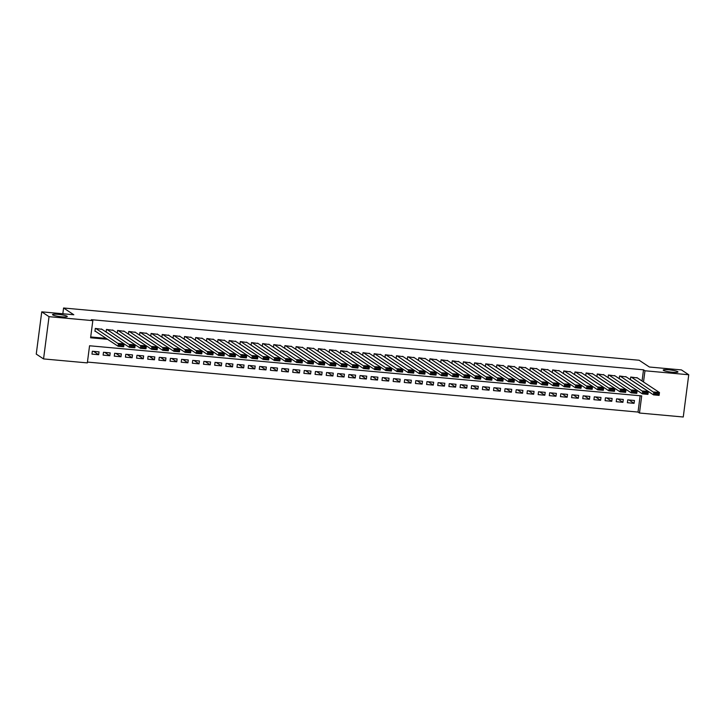 <?xml version="1.0" encoding="UTF-8"?>
<svg xmlns="http://www.w3.org/2000/svg" width="725" height="725" viewBox="0 0 725 725"><rect width="100%" height="100%" fill="white"/><g stroke="black" fill="none" stroke-linecap="round" stroke-linejoin="round"><path stroke-width="1.09" d="M67.026 316.227A7.44 1.024 -172.6 0 1 67.271 316.535A7.44 1.024 -172.6 0 1 60.764 316.707A7.44 1.024 -172.6 0 1 52.753 314.922A7.44 1.024 -172.6 0 1 52.508 314.614A7.44 1.024 -172.6 0 1 59.015 314.442A7.44 1.024 -172.6 0 1 67.026 316.227M677.739 371.671A7.44 1.024 -172.6 0 1 677.975 371.979A7.44 1.024 -172.6 0 1 671.477 372.152A7.44 1.024 -172.6 0 1 663.457 370.375A7.44 1.024 -172.6 0 1 663.221 370.058A7.44 1.024 -172.6 0 1 669.719 369.886A7.44 1.024 -172.6 0 1 677.739 371.671M43.554 358.92L36.25 354.099L41.742 311.841L73.805 314.759L63.582 307.998L639.151 360.252L649.373 367.013L681.446 369.922L688.75 374.752L683.258 417.002L639.477 413.023L641.707 395.895L89.556 345.771L87.335 362.899L43.554 358.92L49.037 316.671L92.827 320.649L90.598 337.778L107.599 339.318M87.444 362.074L638.018 412.063L639.477 413.023M101.962 329.313L95.31 328.416L94.939 331.271L95.492 331.325M113.118 330.328L106.457 329.431L106.122 332.059M124.274 331.343L117.613 330.437L117.269 333.074M135.421 332.358L128.769 331.452L128.425 334.089M146.577 333.364L139.925 332.467L139.581 335.104M157.733 334.379L151.081 333.482L150.737 336.11M168.889 335.394L162.237 334.488L161.892 337.125M180.045 336.409L173.384 335.503L173.048 338.14M191.201 337.415L184.54 336.518L184.195 339.155M202.347 338.43L195.696 337.533L195.351 340.161M213.503 339.445L206.852 338.539L206.507 341.176M224.659 340.46L218.007 339.554L217.663 342.191M235.815 341.466L229.163 340.569L228.819 343.206M246.971 342.481L240.31 341.584L239.975 344.212M258.127 343.496L251.466 342.59L251.131 345.227M269.274 344.502L262.622 343.605L262.278 346.242M280.43 345.517L273.778 344.62L273.434 347.257M291.586 346.532L284.934 345.635L284.59 348.263M302.742 347.547L296.09 346.641L295.746 349.278M313.898 348.553L307.237 347.656L306.902 350.293M325.054 349.568L318.393 348.671L318.058 351.308M336.201 350.583L329.549 349.686L329.204 352.314M347.357 351.598L340.705 350.692L340.36 353.329M358.513 352.604L351.861 351.707L351.516 354.344M369.668 353.619L363.017 352.722L362.672 355.359M380.824 354.634L374.163 353.737L373.828 356.365M391.98 355.649L385.319 354.743L384.984 357.38M403.127 356.655L396.475 355.757L396.131 358.395M414.283 357.67L407.631 356.772L407.287 359.41M425.439 358.685L418.787 357.788L418.443 360.416M436.595 359.7L429.943 358.793L429.599 361.431M447.751 360.706L441.099 359.808L440.755 362.446M458.907 361.721L452.246 360.823L451.911 363.461M470.054 362.736L463.402 361.838L463.058 364.467M481.21 363.751L474.558 362.844L474.213 365.482M492.366 364.757L485.714 363.859L485.369 366.497M503.522 365.772L496.87 364.874L496.525 367.512M514.678 366.787L508.026 365.889L507.681 368.517M525.833 367.802L519.173 366.895L518.837 369.532M536.989 368.808L530.328 367.91L529.984 370.548M548.136 369.822L541.484 368.925L541.14 371.562M559.292 370.837L552.64 369.94L552.296 372.568M570.448 371.853L563.796 370.946L563.452 373.583M581.604 372.858L574.952 371.961L574.608 374.598M592.76 373.873L586.099 372.976L585.764 375.613M603.916 374.888L597.255 373.982L596.911 376.619M615.063 375.903L608.411 374.997L608.067 377.634M626.219 376.909L619.567 376.012L619.222 378.649M629.01 399.973L634.076 403.327L627.388 402.719L627.75 399.865L634.447 400.472L634.076 403.327M617.854 398.968L622.92 402.312L616.232 401.704L616.603 398.85L623.292 399.457L622.92 402.312M606.698 397.952L611.764 401.297L605.076 400.689L605.447 397.835L612.136 398.442L611.764 401.297M595.542 396.938L600.617 400.291L593.92 399.683L594.292 396.829L600.98 397.436L600.617 400.291M584.395 395.923L589.461 399.276L582.764 398.668L583.136 395.814L589.833 396.421L589.461 399.276M573.239 394.917L578.305 398.261L571.608 397.653L571.98 394.799L578.677 395.406L578.305 398.261M562.083 393.902L567.149 397.246L560.452 396.638L560.824 393.784L567.521 394.391L567.149 397.246M550.928 392.887L555.993 396.24L549.305 395.632L549.677 392.778L556.365 393.385L555.993 396.24M539.772 391.872L544.838 395.225L538.149 394.618L538.521 391.763L545.209 392.37L544.838 395.225M528.616 390.866L533.682 394.21L526.993 393.603L527.365 390.748L534.053 391.355L533.682 394.21M517.46 389.851L522.535 393.204L515.838 392.587L516.209 389.733L522.906 390.34L522.535 393.204M506.313 388.836L511.379 392.189L504.682 391.582L505.053 388.727L511.75 389.334L511.379 392.189M495.157 387.83L500.223 391.174L493.526 390.567L493.897 387.712L500.594 388.319L500.223 391.174M484.001 386.815L489.067 390.159L482.379 389.552L482.75 386.697L489.438 387.304L489.067 390.159M472.845 385.8L477.911 389.153L471.223 388.537L471.594 385.682L478.282 386.298L477.911 389.153M461.689 384.785L466.755 388.138L460.067 387.531L460.438 384.676L467.127 385.283L466.755 388.138M450.533 383.779L455.608 387.123L448.911 386.516L449.282 383.661L455.98 384.268L455.608 387.123M439.386 382.764L444.452 386.108L437.755 385.501L438.127 382.646L444.824 383.253L444.452 386.108M428.23 381.749L433.296 385.102L426.599 384.486L426.971 381.631L433.668 382.247L433.296 385.102M417.074 380.734L422.14 384.087L415.452 383.48L415.824 380.625L422.512 381.232L422.14 384.087M405.918 379.728L410.984 383.072L404.296 382.465L404.668 379.61L411.356 380.217L410.984 383.072M394.763 378.713L399.828 382.057L393.14 381.45L393.512 378.595L400.2 379.202L399.828 382.057M383.607 377.698L388.682 381.051L381.984 380.444L382.356 377.58L389.053 378.196L388.682 381.051M372.46 376.683L377.526 380.036L370.828 379.429L371.2 376.574L377.897 377.181L377.526 380.036M361.304 375.677L366.37 379.021L359.673 378.414L360.044 375.559L366.741 376.166L366.37 379.021M350.148 374.662L355.214 378.006L348.526 377.399L348.897 374.544L355.585 375.151L355.214 378.006M338.992 373.647L344.058 377L337.37 376.393L337.741 373.538L344.429 374.145L344.058 377M327.836 372.632L332.902 375.985L326.214 375.378L326.585 372.523L333.273 373.13L332.902 375.985M316.68 371.626L321.755 374.97L315.058 374.363L315.429 371.508L322.118 372.115L321.755 374.97M305.533 370.611L310.599 373.955L303.902 373.348L304.273 370.493L310.971 371.1L310.599 373.955M294.377 369.596L299.443 372.949L292.746 372.342L293.118 369.487L299.815 370.094L299.443 372.949M283.221 368.581L288.287 371.934L281.599 371.327L281.962 368.472L288.659 369.079L288.287 371.934M272.065 367.575L277.131 370.919L270.443 370.312L270.815 367.457L277.503 368.064L277.131 370.919M260.909 366.56L265.975 369.904L259.287 369.297L259.659 366.442L266.347 367.049L265.975 369.904M249.753 365.545L254.828 368.898L248.131 368.291L248.503 365.436L255.191 366.043L254.828 368.898M238.607 364.53L243.672 367.883L236.975 367.276L237.347 364.421L244.044 365.028L243.672 367.883M227.451 363.524L232.517 366.868L225.819 366.261L226.191 363.406L232.888 364.013L232.517 366.868M216.295 362.509L221.361 365.853L214.672 365.246L215.035 362.391L221.732 362.998L221.361 365.853M205.139 361.494L210.205 364.847L203.517 364.24L203.888 361.385L210.576 361.993L210.205 364.847M193.983 360.479L199.049 363.832L192.361 363.225L192.732 360.37L199.42 360.978L199.049 363.832M182.827 359.473L187.902 362.817L181.205 362.21L181.576 359.355L188.264 359.962L187.902 362.817M171.68 358.458L176.746 361.802L170.049 361.195L170.42 358.34L177.118 358.947L176.746 361.802M160.524 357.443L165.59 360.796L158.893 360.189L159.264 357.334L165.962 357.942L165.59 360.796M149.368 356.428L154.434 359.781L147.746 359.174L148.108 356.319L154.806 356.927L154.434 359.781M138.212 355.422L143.278 358.766L136.59 358.159L136.962 355.304L143.65 355.912L143.278 358.766M127.056 354.407L132.122 357.751L125.434 357.144L125.806 354.289L132.494 354.897L132.122 357.751M115.9 353.392L120.975 356.745L114.278 356.138L114.65 353.283L121.338 353.891L120.975 356.745M104.753 352.377L109.819 355.73L103.122 355.123L103.494 352.268L110.191 352.876L109.819 355.73M638.018 412.063L640.139 395.75M99.035 351.861L92.338 351.253L91.966 354.108L98.663 354.715L99.035 351.861M642.051 381.015L643.51 369.813L91.359 319.68L92.827 320.649M90.707 336.953L106.131 338.358M637.375 377.924L630.723 377.027L630.378 379.655M63.582 307.998L62.83 313.762M41.742 311.841L49.037 316.671M643.51 369.813L644.969 370.774L688.75 374.752M643.51 381.984L644.969 370.774M93.597 351.371L98.663 354.715M636.858 377.58L659.469 392.524L659.097 395.379L653.524 394.871L653.896 392.017L659.469 392.524L658.898 393.557L654.992 393.204L654.847 394.346L658.753 394.699L658.898 393.557M630.388 379.583L653.524 394.871L654.847 394.346M631.276 377.072L654.992 393.204M659.097 395.379L658.753 394.699M625.702 376.565L648.313 391.509L647.942 394.364L642.368 393.856L642.74 391.002L648.313 391.509L647.742 392.542L643.845 392.189L643.691 393.331L647.597 393.684L647.742 392.542M619.232 378.577L642.368 393.856L643.691 393.331M620.12 376.067L643.845 392.189M647.942 394.364L647.597 393.684M614.546 375.559L637.157 390.503L636.786 393.358L631.212 392.85L631.584 389.996L637.157 390.503L636.595 391.527L632.689 391.174L632.535 392.316L636.441 392.669L636.595 391.527M608.076 377.562L631.212 392.85L632.535 392.316M608.973 375.052L632.689 391.174M636.786 393.358L636.441 392.669M603.39 374.544L626.001 389.488L625.639 392.343L620.056 391.835L620.428 388.981L626.001 389.488L625.439 390.521L621.533 390.168L621.388 391.31L625.285 391.663L625.439 390.521M596.929 376.547L620.056 391.835L621.388 391.31M597.817 374.037L621.533 390.168M625.639 392.343L625.285 391.663M592.234 373.529L614.854 388.473L614.483 391.328L608.9 390.82L609.272 387.966L614.854 388.473L614.283 389.506L610.377 389.153L610.232 390.295L614.138 390.648L614.283 389.506M585.773 375.532L608.9 390.82L610.232 390.295M586.661 373.022L610.377 389.153M614.483 391.328L614.138 390.648M581.088 372.514L603.698 387.458L603.327 390.313L597.744 389.814L598.116 386.951L603.698 387.458L603.127 388.491L599.222 388.138L599.077 389.28L602.982 389.633L603.127 388.491M574.617 374.526L597.744 389.814L599.077 389.28M575.505 372.016L599.222 388.138M603.327 390.313L602.982 389.633M569.932 371.508L592.543 386.452L592.171 389.307L586.597 388.799L586.969 385.945L592.543 386.452L591.972 387.476L588.066 387.123L587.921 388.265L591.827 388.618L591.972 387.476M563.461 373.511L586.597 388.799L587.921 388.265M564.349 371.001L588.066 387.123M592.171 389.307L591.827 388.618M558.776 370.493L581.387 385.437L581.015 388.292L575.442 387.784L575.813 384.93L581.387 385.437L580.816 386.47L576.919 386.117L576.765 387.259L580.671 387.612L580.816 386.47M552.305 372.496L575.442 387.784L576.765 387.259M553.193 369.986L576.919 386.117M581.015 388.292L580.671 387.612M547.62 369.478L570.231 384.422L569.859 387.277L564.286 386.769L564.657 383.915L570.231 384.422L569.669 385.455L565.763 385.102L565.609 386.244L569.515 386.597L569.669 385.455M541.149 371.481L564.286 386.769L565.609 386.244M542.046 368.971L565.763 385.102M569.859 387.277L569.515 386.597M536.464 368.463L559.075 383.407L558.712 386.262L553.13 385.763L553.501 382.909L559.075 383.407L558.513 384.44L554.607 384.087L554.462 385.229L558.359 385.582L558.513 384.44M529.993 370.475L553.13 385.763L554.462 385.229M530.89 367.965L554.607 384.087M558.712 386.262L558.359 385.582M525.308 367.457L547.928 382.401L547.556 385.256L541.974 384.748L542.345 381.894L547.928 382.401L547.357 383.425L543.451 383.072L543.306 384.214L547.212 384.567L547.357 383.425M518.846 369.46L541.974 384.748L543.306 384.214M519.734 366.95L543.451 383.072M547.556 385.256L547.212 384.567M514.152 366.442L536.772 381.386L536.4 384.241L530.818 383.733L531.189 380.879L536.772 381.386L536.201 382.419L532.295 382.066L532.15 383.208L536.056 383.561L536.201 382.419M507.69 368.445L530.818 383.733L532.15 383.208M508.578 365.935L532.295 382.066M536.4 384.241L536.056 383.561M503.005 365.427L525.616 380.371L525.244 383.226L519.671 382.718L520.033 379.864L525.616 380.371L525.045 381.404L521.139 381.051L520.994 382.193L524.9 382.546L525.045 381.404M496.534 367.43L519.671 382.718L520.994 382.193M497.423 364.92L521.139 381.051M525.244 383.226L524.9 382.546M491.849 364.421L514.46 379.356L514.088 382.211L508.515 381.712L508.887 378.858L514.46 379.356L513.889 380.389L509.992 380.036L509.838 381.178L513.744 381.531L513.889 380.389M485.378 366.424L508.515 381.712L509.838 381.178M486.267 363.914L509.992 380.036M514.088 382.211L513.744 381.531M480.693 363.406L503.304 378.35L502.933 381.205L497.359 380.697L497.731 377.843L503.304 378.35L502.742 379.374L498.836 379.021L498.682 380.163L502.588 380.516L502.742 379.374M474.222 365.409L497.359 380.697L498.682 380.163M475.12 362.899L498.836 379.021M502.933 381.205L502.588 380.516M469.537 362.391L492.148 377.335L491.777 380.19L486.203 379.683L486.575 376.828L492.148 377.335L491.586 378.368L487.68 378.015L487.535 379.157L491.432 379.51L491.586 378.368M463.067 364.394L486.203 379.683L487.535 379.157M463.964 361.884L487.68 378.015M491.777 380.19L491.432 379.51M458.381 361.376L481.001 376.32L480.63 379.175L475.047 378.667L475.419 375.813L481.001 376.32L480.43 377.353L476.524 377L476.379 378.142L480.285 378.495L480.43 377.353M451.92 363.388L475.047 378.667L476.379 378.142M452.808 360.869L476.524 377M480.63 379.175L480.285 378.495M447.225 360.37L469.845 375.305L469.474 378.16L463.891 377.662L464.263 374.807L469.845 375.305L469.274 376.338L465.368 375.985L465.223 377.127L469.129 377.48L469.274 376.338M440.764 362.373L463.891 377.662L465.223 377.127M441.652 359.863L465.368 375.985M469.474 378.16L469.129 377.48M436.078 359.355L458.689 374.299L458.318 377.154L452.744 376.647L453.107 373.792L458.689 374.299L458.118 375.333L454.212 374.97L454.067 376.112L457.973 376.474L458.118 375.333M429.608 361.358L452.744 376.647L454.067 376.112M430.496 358.848L454.212 374.97M458.318 377.154L457.973 376.474M424.923 358.34L447.533 373.284L447.162 376.139L441.588 375.632L441.96 372.777L447.533 373.284L446.962 374.317L443.066 373.964L442.912 375.106L446.817 375.459L446.962 374.317M418.452 360.343L441.588 375.632L442.912 375.106M419.34 357.833L443.066 373.964M447.162 376.139L446.817 375.459M413.767 357.325L436.377 372.269L436.006 375.124L430.433 374.617L430.804 371.762L436.377 372.269L435.816 373.303L431.91 372.949L431.756 374.091L435.662 374.444L435.816 373.303M407.296 359.337L430.433 374.617L431.756 374.091M408.193 356.818L431.91 372.949M436.006 375.124L435.662 374.444M402.611 356.319L425.222 371.254L424.85 374.109L419.277 373.611L419.648 370.756L425.222 371.254L424.66 372.288L420.754 371.934L420.609 373.076L424.506 373.429L424.66 372.288M396.14 358.322L419.277 373.611L420.609 373.076M397.037 355.812L420.754 371.934M424.85 374.109L424.506 373.429M391.455 355.304L414.075 370.248L413.703 373.103L408.121 372.596L408.492 369.741L414.075 370.248L413.504 371.282L409.598 370.919L409.453 372.061L413.35 372.423L413.504 371.282M384.993 357.307L408.121 372.596L409.453 372.061M385.881 354.797L409.598 370.919M413.703 373.103L413.35 372.423M380.299 354.289L402.919 369.233L402.547 372.088L396.965 371.581L397.336 368.726L402.919 369.233L402.348 370.267L398.442 369.913L398.297 371.055L402.203 371.408L402.348 370.267M373.837 356.292L396.965 371.581L398.297 371.055M374.725 353.782L398.442 369.913M402.547 372.088L402.203 371.408M369.152 353.274L391.763 368.218L391.391 371.073L385.818 370.566L386.18 367.711L391.763 368.218L391.192 369.252L387.286 368.898L387.141 370.04L391.047 370.393L391.192 369.252M362.681 355.286L385.818 370.566L387.141 370.04M363.569 352.767L387.286 368.898M391.391 371.073L391.047 370.393M357.996 352.268L380.607 367.203L380.235 370.058L374.662 369.56L375.033 366.705L380.607 367.203L380.036 368.237L376.139 367.883L375.985 369.025L379.891 369.378L380.036 368.237M351.525 354.271L374.662 369.56L375.985 369.025M352.413 351.761L376.139 367.883M380.235 370.058L379.891 369.378M346.84 351.253L369.451 366.197L369.079 369.052L363.506 368.545L363.877 365.69L369.451 366.197L368.889 367.231L364.983 366.868L364.829 368.01L368.735 368.373L368.889 367.231M340.369 353.256L363.506 368.545L364.829 368.01M341.267 350.746L364.983 366.868M369.079 369.052L368.735 368.373M335.684 350.238L358.295 365.183L357.923 368.037L352.35 367.53L352.722 364.675L358.295 365.183L357.733 366.216L353.827 365.862L353.682 367.004L357.579 367.358L357.733 366.216M329.213 352.241L352.35 367.53L353.682 367.004M330.111 349.731L353.827 365.862M357.923 368.037L357.579 367.358M324.528 349.223L347.148 364.167L346.777 367.022L341.194 366.515L341.566 363.66L347.148 364.167L346.577 365.201L342.671 364.847L342.526 365.989L346.423 366.343L346.577 365.201M318.067 351.235L341.194 366.515L342.526 365.989M318.955 348.716L342.671 364.847M346.777 367.022L346.423 366.343M313.372 348.218L335.992 363.153L335.621 366.016L330.038 365.509L330.41 362.654L335.992 363.153L335.421 364.186L331.515 363.832L331.37 364.974L335.276 365.327L335.421 364.186M306.911 350.22L330.038 365.509L331.37 364.974M307.799 347.71L331.515 363.832M335.621 366.016L335.276 365.327M302.225 347.202L324.836 362.147L324.465 365.001L318.891 364.494L319.254 361.639L324.836 362.147L324.265 363.18L320.359 362.817L320.214 363.959L324.12 364.322L324.265 363.18M295.755 349.205L318.891 364.494L320.214 363.959M296.643 346.695L320.359 362.817M324.465 365.001L324.12 364.322M291.069 346.188L313.68 361.132L313.309 363.986L307.735 363.479L308.107 360.624L313.68 361.132L313.109 362.165L309.212 361.811L309.058 362.953L312.964 363.307L313.109 362.165M284.599 348.19L307.735 363.479L309.058 362.953M285.487 345.68L309.212 361.811M313.309 363.986L312.964 363.307M279.913 345.173L302.524 360.117L302.153 362.971L296.579 362.464L296.951 359.609L302.524 360.117L301.953 361.15L298.057 360.796L297.903 361.938L301.808 362.292L301.953 361.15M273.443 347.184L296.579 362.464L297.903 361.938M274.331 344.665L298.057 360.796M302.153 362.971L301.808 362.292M268.757 344.167L291.368 359.111L290.997 361.965L285.423 361.458L285.795 358.603L291.368 359.111L290.807 360.135L286.901 359.781L286.747 360.923L290.653 361.277L290.807 360.135M262.287 346.169L285.423 361.458L286.747 360.923M263.184 343.659L286.901 359.781M290.997 361.965L290.653 361.277M257.602 343.152L280.212 358.096L279.85 360.95L274.267 360.443L274.639 357.588L280.212 358.096L279.651 359.129L275.745 358.766L275.6 359.908L279.497 360.271L279.651 359.129M251.14 345.154L274.267 360.443L275.6 359.908M252.028 342.644L275.745 358.766M279.85 360.95L279.497 360.271M246.446 342.137L269.066 357.081L268.694 359.935L263.112 359.428L263.483 356.573L269.066 357.081L268.495 358.114L264.589 357.76L264.444 358.902L268.35 359.256L268.495 358.114M239.984 344.139L263.112 359.428L264.444 358.902M240.872 341.629L264.589 357.76M268.694 359.935L268.35 359.256M235.299 341.122L257.91 356.066L257.538 358.92L251.956 358.413L252.327 355.558L257.91 356.066L257.339 357.099L253.433 356.745L253.288 357.887L257.194 358.241L257.339 357.099M228.828 343.133L251.956 358.413L253.288 357.887M229.716 340.614L253.433 356.745M257.538 358.92L257.194 358.241M224.143 340.116L246.754 355.06L246.382 357.914L240.809 357.407L241.18 354.552L246.754 355.06L246.183 356.084L242.286 355.73L242.132 356.872L246.038 357.226L246.183 356.084M217.672 342.118L240.809 357.407L242.132 356.872M218.56 339.608L242.286 355.73M246.382 357.914L246.038 357.226M212.987 339.101L235.598 354.045L235.226 356.899L229.653 356.392L230.024 353.537L235.598 354.045L235.027 355.078L231.13 354.715L230.976 355.857L234.882 356.22L235.027 355.078M206.516 341.103L229.653 356.392L230.976 355.857M207.404 338.593L231.13 354.715M235.226 356.899L234.882 356.22M201.831 338.086L224.442 353.03L224.07 355.884L218.497 355.377L218.868 352.522L224.442 353.03L223.88 354.063L219.974 353.709L219.82 354.851L223.726 355.205L223.88 354.063M195.36 340.088L218.497 355.377L219.82 354.851M196.257 337.578L219.974 353.709M224.07 355.884L223.726 355.205M190.675 337.071L213.286 352.015L212.923 354.869L207.341 354.362L207.712 351.507L213.286 352.015L212.724 353.048L208.818 352.694L208.673 353.836L212.57 354.19L212.724 353.048M184.213 339.083L207.341 354.362L208.673 353.836M185.102 336.572L208.818 352.694M212.923 354.869L212.57 354.19M179.519 336.065L202.139 351.009L201.767 353.863L196.185 353.356L196.557 350.501L202.139 351.009L201.568 352.033L197.662 351.679L197.517 352.821L201.423 353.175L201.568 352.033M173.058 338.067L196.185 353.356L197.517 352.821M173.946 335.557L197.662 351.679M201.767 353.863L201.423 353.175M168.372 335.05L190.983 349.994L190.612 352.848L185.029 352.341L185.401 349.486L190.983 349.994L190.412 351.027L186.506 350.673L186.361 351.815L190.267 352.169L190.412 351.027M161.902 337.053L185.029 352.341L186.361 351.815M162.79 334.542L186.506 350.673M190.612 352.848L190.267 352.169M157.216 334.035L179.827 348.979L179.456 351.833L173.882 351.326L174.254 348.471L179.827 348.979L179.256 350.012L175.35 349.658L175.205 350.8L179.111 351.154L179.256 350.012M150.746 336.038L173.882 351.326L175.205 350.8M151.634 333.527L175.35 349.658M179.456 351.833L179.111 351.154M146.06 333.02L168.671 347.964L168.3 350.818L162.726 350.311L163.098 347.456L168.671 347.964L168.1 348.997L164.203 348.643L164.049 349.785L167.955 350.139L168.1 348.997M139.59 335.032L162.726 350.311L164.049 349.785M140.478 332.521L164.203 348.643M168.3 350.818L167.955 350.139M134.904 332.014L157.515 346.958L157.144 349.812L151.57 349.305L151.942 346.45L157.515 346.958L156.953 347.982L153.047 347.628L152.893 348.77L156.799 349.124L156.953 347.982M128.434 334.017L151.57 349.305L152.893 348.77M129.331 331.506L153.047 347.628M157.144 349.812L156.799 349.124M123.748 330.999L146.359 345.943L145.997 348.798L140.414 348.29L140.786 345.435L146.359 345.943L145.797 346.976L141.892 346.623L141.747 347.764L145.643 348.118L145.797 346.976M117.287 333.002L140.414 348.29L141.747 347.764M118.175 330.491L141.892 346.623M145.997 348.798L145.643 348.118M112.593 329.984L135.212 344.928L134.841 347.782L129.258 347.275L129.63 344.42L135.212 344.928L134.642 345.961L130.736 345.608L130.591 346.749L134.497 347.103L134.642 345.961M106.131 331.987L129.258 347.275L130.591 346.749M107.019 329.476L130.736 345.608M134.841 347.782L134.497 347.103M101.446 328.969L124.057 343.913L123.685 346.767L118.102 346.26L118.474 343.405L124.057 343.913L123.486 344.946L119.58 344.593L119.435 345.734L123.341 346.088L123.486 344.946M94.975 330.981L118.102 346.26L119.435 345.734M95.863 328.47L119.58 344.593M123.685 346.767L123.341 346.088"/></g></svg>
